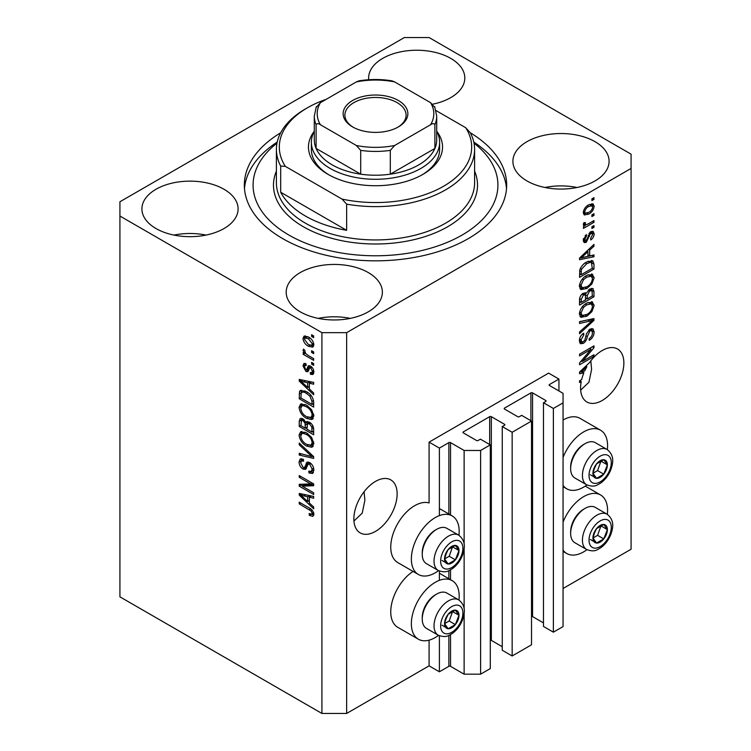 <?xml version="1.0" encoding="UTF-8"?>
<svg xmlns="http://www.w3.org/2000/svg" width="751" height="751" viewBox="0 0 751 751"><rect width="100%" height="100%" fill="white"/><g stroke="black" fill="none" stroke-linecap="round" stroke-linejoin="round"><path stroke-width="1.13" d="M558.932 379.067L548.634 373.116L429.084 442.132L439.391 448.084L448.873 442.611A1.164 0.676 0 0 1 450.525 442.611L464.127 450.469L480.612 450.469L490.3 444.874L480.405 439.166L478.143 440.471A1.164 0.676 0 0 1 476.491 440.471L463.301 432.858L463.301 431.9L489.68 416.674A1.164 0.676 0 0 1 491.332 416.674L504.522 424.287A1.164 0.676 0 0 1 504.869 424.766A1.164 0.676 0 0 1 504.522 425.235L502.259 426.549L512.154 432.257L531.52 421.076L521.635 415.359L519.363 416.674A1.164 0.676 0 0 1 517.711 416.674L504.522 409.06L504.522 408.103L530.91 392.876A1.164 0.676 0 0 1 532.553 392.876L545.742 400.49A1.164 0.676 0 0 1 546.09 400.968A1.164 0.676 0 0 1 545.742 401.438L543.48 402.752L553.374 408.46L563.062 402.865L563.062 393.346L549.46 385.498L549.46 384.54L558.932 379.067L558.932 390.971M549.46 384.54A1.164 0.676 0 0 0 549.112 385.019A1.164 0.676 0 0 0 549.46 385.498M543.48 402.752L543.48 626.465L553.374 632.173L563.062 626.587L563.062 402.865M553.374 632.173L553.374 408.46M531.52 616.402A1.164 0.676 0 0 1 532.553 616.59L543.48 622.898M504.522 408.103A1.164 0.676 0 0 0 504.184 408.582A1.164 0.676 0 0 0 504.522 409.06M502.259 426.549L502.259 650.263L512.154 655.98L531.52 644.79L531.52 421.076M512.154 655.98L512.154 432.257M490.3 640.199A1.164 0.676 0 0 1 491.332 640.387L502.259 646.695M463.301 431.9A1.164 0.676 0 0 0 462.963 432.379A1.164 0.676 0 0 0 463.301 432.858M346.643 713.45L346.643 332.655L631.075 168.449L631.075 154.162L429.084 37.55L404.357 37.55L119.925 201.766L119.925 596.838L321.916 713.45L346.643 713.45L429.084 665.855L439.391 671.798L448.873 666.325A1.164 0.676 0 0 1 450.525 666.325L464.127 674.182L480.612 674.182L490.3 668.587L490.3 444.874M480.612 674.182L480.612 450.469M464.127 674.182L464.127 613.407M464.127 608.93L464.127 548.681M464.127 544.193L464.127 450.469M439.391 671.798L439.391 635.768M439.391 580.345L439.391 571.032M439.391 515.618L439.391 448.084M429.084 665.855L429.084 640.162M438.556 570.638A33.814 19.526 -60 0 1 435.27 572.797A33.814 19.526 -60 0 1 418.363 574.468L397.758 562.574A33.814 19.526 -60 0 1 392.576 535.472A33.814 19.526 -60 0 1 414.665 505.686A33.814 19.526 -60 0 1 429.084 502.945L429.084 442.132M353.946 521.034L362.235 513.121L364.883 500.269L364.085 491.764M353.862 518.894A30.603 17.667 120 0 0 360.198 532.9A30.603 17.667 120 0 0 383.78 524.705A30.603 17.667 120 0 0 397.138 493.905A30.603 17.667 120 0 0 390.802 479.889A30.603 17.667 120 0 0 367.22 488.094A30.603 17.667 120 0 0 353.862 518.894M580.664 390.135L588.953 382.221L591.6 369.37L590.802 360.865M580.579 387.995A30.603 17.667 120 0 0 586.916 402.001A30.603 17.667 120 0 0 610.497 393.806A30.603 17.667 120 0 0 623.865 363.005A30.603 17.667 120 0 0 617.519 348.999A30.603 17.667 120 0 0 589.46 362.677L579.547 372.064L579.547 373.745L583.865 372.843A30.603 17.667 120 0 0 581.659 379.584L579.547 380.804L579.547 382.531L581.227 381.564A30.603 17.667 120 0 0 580.579 387.995M432.754 104.192A48.092 27.768 0 0 0 432.707 104.182A48.092 27.768 0 0 0 464.813 78.01A48.092 27.768 0 0 0 450.731 58.371A48.092 27.768 0 0 0 398.321 52.354A48.092 27.768 0 0 0 368.628 78.01A48.092 27.768 0 0 0 368.722 79.737M224.014 189.271A48.092 27.768 0 0 0 171.594 183.253A48.092 27.768 0 0 0 141.911 208.9A48.092 27.768 0 0 0 155.992 228.539A48.092 27.768 0 0 0 208.412 234.556A48.092 27.768 0 0 0 238.095 208.9A48.092 27.768 0 0 0 224.014 189.271M206.037 235.082A48.092 27.768 0 0 0 173.969 235.082M368.29 272.566A48.092 27.768 0 0 0 315.871 266.549A48.092 27.768 0 0 0 286.187 292.205A48.092 27.768 0 0 0 300.269 311.834A48.092 27.768 0 0 0 352.679 317.851A48.092 27.768 0 0 0 382.372 292.205A48.092 27.768 0 0 0 368.29 272.566M350.304 318.377A48.092 27.768 0 0 0 318.246 318.377M595.008 141.667A48.092 27.768 0 0 0 542.588 135.649A48.092 27.768 0 0 0 512.905 161.305A48.092 27.768 0 0 0 526.986 180.944A48.092 27.768 0 0 0 579.406 186.961A48.092 27.768 0 0 0 609.089 161.305A48.092 27.768 0 0 0 595.008 141.667M577.031 187.487A48.092 27.768 0 0 0 544.963 187.487M458.955 600.04A33.814 19.526 120 0 0 452.177 580.645A33.814 19.526 120 0 0 435.27 582.316A33.814 19.526 120 0 0 413.181 612.112A33.814 19.526 120 0 0 418.363 639.204A33.814 19.526 120 0 0 435.27 637.533A33.814 19.526 120 0 0 438.556 635.374M418.363 574.468A33.814 19.526 -60 0 1 413.181 547.376A33.814 19.526 -60 0 1 435.27 517.58A33.814 19.526 -60 0 1 452.177 515.909A33.814 19.526 -60 0 1 458.955 535.303M563.062 522.152A33.814 19.526 -60 0 1 583.668 496.636A33.814 19.526 -60 0 1 600.575 494.965A33.814 19.526 -60 0 1 607.352 514.369M586.953 549.694A33.814 19.526 -60 0 1 583.668 551.854A33.814 19.526 -60 0 1 566.761 553.525A33.814 19.526 -60 0 1 563.062 550.136M607.352 449.633A33.814 19.526 120 0 0 600.575 430.229A33.814 19.526 120 0 0 583.668 431.9A33.814 19.526 120 0 0 563.062 457.415M563.062 485.399A33.814 19.526 120 0 0 566.761 488.798A33.814 19.526 120 0 0 583.668 487.117A33.814 19.526 120 0 0 586.953 484.958M280.667 132.786A131.162 75.729 0 0 0 244.338 185.103A131.162 75.729 0 0 0 282.751 238.649A131.162 75.729 0 0 0 425.695 255.068A131.162 75.729 0 0 0 506.662 185.103A131.162 75.729 0 0 0 470.333 132.786M582.485 361.362L593.975 354.725L593.975 356.462L579.547 364.789L579.547 362.949L591.046 349.281L579.547 355.918L579.547 354.19L593.975 345.854L593.975 347.713L582.485 361.362L581.405 360.733M589.957 329.135L592.971 328.797L594.163 331.961C593.975 335.575 592.351 338.363 589.291 340.344L589.103 338.72C591.215 337.274 592.342 335.293 592.473 332.787L591.704 330.637L590.004 330.844L587.273 336.579C586.897 339.508 585.573 341.771 583.311 343.357L580.504 343.714L579.359 340.804C579.49 337.565 580.927 335.03 583.668 333.2L583.856 334.824L581.049 339.781L581.753 341.799L583.349 341.611L584.813 340.222L586.512 333.697L589.957 329.135M579.547 321.663L593.975 318.584L593.975 320.377L579.547 333.688L579.547 331.904L592.286 320.546L579.547 323.465L579.547 321.663M591.957 301.771L594.163 305.404L591.901 311.618L586.953 316.162L580.889 317.307L579.359 313.937C580.11 308.99 582.579 305.366 586.775 303.066L592.689 302.071M591.957 274.077L594.163 277.71L591.901 283.925L586.953 288.468L580.889 289.614L579.359 286.244C580.11 281.296 582.579 277.673 586.775 275.373L592.689 274.378M589.666 255.95L593.975 254.918L593.975 256.72L579.547 259.724L579.547 258.044L593.975 244.385L593.975 246.187L589.666 250.13L589.666 255.95L587.977 254.974M591.91 198.846L593.975 197.654L593.975 199.381L591.91 200.573L591.91 198.846M563.062 588.502L631.075 549.234L631.075 168.449M600.575 430.229L579.96 418.326A33.814 19.526 120 0 0 563.062 420.006M413.059 571.408A33.814 19.526 120 0 0 392.275 601.241A33.814 19.526 120 0 0 397.758 627.301L418.363 639.204M588.624 204.854L593.102 203.906L594.163 206.309C593.609 209.904 591.797 212.505 588.728 214.101L584.353 214.983L583.292 212.58C583.827 209.031 585.602 206.45 588.624 204.854M591.91 214.852L593.975 213.659L593.975 215.396L591.91 216.588L591.91 214.852M588.531 223.732L593.975 220.587L593.975 222.315L583.48 228.379L583.48 226.642L585.16 225.675L583.292 224.709L583.856 222.747L585.358 222.531L585.17 223.817L586.39 224.662L588.531 223.732M583.696 225.553L583.292 224.709M583.743 222.991L586.39 224.662M591.91 226.755L593.975 225.563L593.975 227.29L591.91 228.482L591.91 226.755M590.774 231.74L593.206 231.402L594.163 233.88C594.05 236.377 592.924 238.405 590.793 239.954L590.605 238.33L592.661 234.622L592.145 233.195L590.079 234.265L586.287 242.338L584.194 242.601L583.292 240.226L586.296 234.547L586.484 236.161L584.794 239.297L586.08 240.724L590.774 231.74M583.208 239.616L586.08 240.724M586.681 262.015L592.764 260.738L593.975 264.136L593.975 269.055L579.547 277.382L579.81 269.881C581.321 266.136 583.611 263.517 586.681 262.015M589.742 289.022L592.971 288.525L593.975 291.613L593.975 296.748L579.547 305.075L579.547 299.912C579.565 297.105 580.767 294.88 583.17 293.247L586.202 293.359L589.742 289.022M585.724 292.937L585.104 292.721M302.184 486.132L313.665 492.769L313.665 494.496L299.236 486.169L299.236 484.32L310.736 483.935L299.236 477.298L299.236 475.561L313.665 483.897L313.665 485.747L302.184 486.132L304.239 484.939L313.665 484.63M309.656 462.541C312.378 464.418 313.777 466.972 313.852 470.21L312.566 473.459L308.98 472.97L308.792 471.13L311.205 471.421L312.172 469.084L309.694 464.296L308.201 464.09L305.619 469.403L303 469.084C300.466 467.366 299.151 464.991 299.048 461.968L300.25 458.927L303.366 459.34L303.545 461.18L301.47 460.907L300.738 462.879L303.038 467.375L304.502 467.676L307.028 462.175L309.656 462.541M299.236 443.043L313.665 456.617L313.665 458.41L299.236 455.059L299.236 453.275L311.984 456.636L299.236 444.845L299.236 443.043M313.852 443.653L311.59 447.258L306.643 446.085C302.353 443.813 299.818 440.142 299.048 435.092L300.578 431.741L306.464 432.792L311.646 437.476L313.852 443.653M312.388 446.948L313.026 446.423M313.852 415.96L311.59 419.565L306.643 418.391C302.353 416.12 299.818 412.449 299.048 407.399L300.578 404.047L306.464 405.089L311.646 409.783L313.852 415.96M312.388 419.246L313.026 418.729M311.609 350.726L313.665 351.919L313.665 353.646L311.609 352.454L311.609 350.726M308.314 336.927C311.44 338.504 313.289 341.123 313.852 344.775L312.782 347.159L308.417 346.286C305.347 344.7 303.535 342.109 302.991 338.504L304.061 336.119L308.314 336.927M313.852 514.379L312.838 516.388L309.356 515.374L309.168 513.534L311.778 514.247L312.172 513.327L311.083 510.971L299.236 503.902L299.236 502.175L309.036 507.826C311.759 509.075 313.364 511.253 313.852 514.379M119.925 216.044L321.916 332.655L346.643 332.655M321.916 713.45L321.916 332.655M309.356 389.009L313.665 392.951L313.665 394.754L299.236 381.104L299.236 379.415L313.665 382.419L313.665 384.221L309.356 383.188L309.356 389.009M310.473 366.075C312.651 367.53 313.777 369.539 313.852 372.13L312.96 374.486L310.482 374.308L310.294 372.468L311.796 372.609L312.36 371.144L310.726 367.962L309.778 367.802L307.891 371.717L305.976 371.492L302.991 365.925L303.92 363.493L305.986 363.709L306.173 365.549L304.953 365.437L304.484 366.732L305.77 369.642L306.643 369.595L308.342 365.709L310.473 366.075M305.77 369.642L308.699 368.403L309.675 365.699M311.609 362.404L313.665 363.597L313.665 365.333L311.609 364.141L311.609 362.404M308.229 355.486L313.665 358.621L313.665 360.349L303.179 354.294L303.179 352.566L304.85 353.533L302.991 350.407L303.545 349.102L305.047 350.614L304.859 351.684L306.089 353.937L308.229 355.486M311.609 334.711L313.665 335.904L313.665 337.631L311.609 336.448L311.609 334.711M306.37 391.628C310.642 393.796 313.073 397.307 313.665 402.17L313.665 407.089L299.236 398.753L299.508 391.562L300.438 390.389L306.37 391.628M309.431 422.165C312.228 423.921 313.646 426.418 313.665 429.656L313.665 434.782L299.236 426.446L299.236 421.283L300.184 418.504L302.869 418.805L305.892 422.409L306.521 421.686L309.431 422.165M309.356 503.029L313.665 506.972L313.665 508.774L299.236 495.125L299.236 493.435L313.665 496.439L313.665 498.242L309.356 497.209L309.356 503.029M313.787 515.195L311.637 514.304M311.158 514.332L309.356 515.374M313.552 512.529L312.172 513.327M312.238 510.295L311.083 510.971M300.738 503.039L299.236 503.902M309.356 387.535L308.67 386.887M301.883 380.466L301.301 379.912L299.236 381.104M313.665 382.541L311.421 381.996L309.356 383.188M309.731 382.972L309.731 381.602L307.675 382.785L300.738 381.123L307.675 387.469L307.675 382.785M309.356 386.493L307.675 387.469M302.522 380.1L300.738 381.123M313.693 373.463L312.547 373.116L310.482 374.308M312.547 373.116L312.454 372.233M313.646 370.393L312.36 371.144M311.947 367.258L310.726 367.962M311.496 366.817L309.778 367.802M308.68 370.6L308.041 370.299L305.976 371.492M308.041 370.299L306.943 369.464M305.075 365.371L305.047 364.733L302.991 365.925M305.047 364.733L305.206 363.437M307.826 368.45L308.699 368.403L307.826 368.45M313.101 363.277L311.609 364.141M305.432 353.223L304.85 353.533M304.671 353.43L303.179 354.294M304.174 349.731L302.991 350.407M313.101 335.584L311.609 336.448M313.589 346.249L311.149 345.46M310.088 345.329L308.417 346.286M305.094 338.025L305.047 337.312L302.991 338.504M305.047 337.312L305.319 335.828M307.76 336.617L305.141 337.997L304.484 339.414L308.417 344.559L311.684 345.291L312.36 343.864L308.417 338.71L305.141 337.997M311.684 345.291L313.815 344.061M309.816 337.903L308.417 338.71M313.636 343.132L312.36 343.864M313.101 351.59L311.609 352.454M313.665 404.705L312.547 404.057M300.926 397.786L299.236 398.753M301.301 392.867L301.564 390.37L299.508 391.562M304.915 390.858L301.217 392.886L300.926 398.002L311.984 404.385L311.984 401.41L309.881 396.04L306.352 393.346C304.174 391.853 302.465 391.703 301.217 392.886M313.665 403.409L311.984 404.385M307.788 392.52L306.352 393.346M311.017 395.383L309.881 396.04M313.543 400.508L311.984 401.41M313.251 418.448L309.787 417.763M308.276 417.453L306.643 418.391M301.123 406.676L299.048 407.399M301.113 406.207L301.761 403.691M303.16 405.643L305.225 404.451L303.939 404.705L301.883 405.897L300.738 408.356C301.358 412.252 303.338 415.021 306.671 416.674L311.027 417.462L312.172 414.993C311.562 411.201 309.647 408.469 306.427 406.798L303.16 405.643L301.883 405.897M311.027 417.462L313.843 415.519M307.854 405.972L306.427 406.798M313.655 414.139L312.172 414.993M313.665 432.398L312.547 431.75M306.924 428.502L305.798 427.854M300.926 425.479L299.236 426.446M301.301 420.551L301.517 418.298M307.516 421.48L305.892 422.409M309.759 422.372L307.572 423.62L306.924 429.159L311.984 432.078L311.796 426.859L309.44 423.902L307.572 423.62M307.3 423.94L307.046 421.752M300.926 425.695L305.235 428.183L305.094 423.339L303.104 420.673L301.48 420.41L300.926 425.695M306.924 427.206L305.235 428.183M304.324 419.969L303.104 420.673M307.159 422.156L305.094 423.339M313.665 431.102L311.984 432.078M310.783 423.132L309.44 423.902M313.036 426.146L311.796 426.859M313.514 427.76L311.984 428.643M313.251 446.141L309.787 445.456M308.276 445.146L306.643 446.085M301.123 434.369L299.048 435.092M301.113 433.909L301.761 431.384M303.16 433.336L305.225 432.144L301.883 433.59L300.738 436.059C301.358 439.945 303.338 442.714 306.671 444.367L311.027 445.155L312.172 442.686C311.562 438.894 309.647 436.162 306.427 434.491L303.16 433.336L301.883 433.59M311.027 445.155L313.843 443.212M307.854 433.674L306.427 434.491M313.655 441.832L312.172 442.686M313.665 456.739L312.332 456.43M303.46 454.374L301.301 453.867L299.236 455.059M313.036 456.026L311.984 456.636M300.428 444.16L299.236 444.845M313.402 472.548L311.045 471.778L308.98 472.97M311.205 471.421L313.834 469.647M313.646 468.23L312.172 469.084M310.998 463.545L309.694 464.296M306.436 468.417L305.066 467.892L303 469.084M301.123 461.217L299.048 461.968M301.113 460.776L301.48 458.692M308.267 461.931L306.568 466.484L304.502 467.676M308.182 461.978L306.211 463.114M302.747 485.813L301.301 484.977L299.236 486.169M301.301 484.977L301.301 484.254M312.238 483.071L310.736 483.935M300.738 476.425L299.236 477.298M309.356 501.555L308.67 500.908M301.883 494.487L301.301 493.933L299.236 495.125M313.665 496.561L311.421 496.017L309.356 497.209M309.731 496.993L309.731 495.622L307.675 496.805L300.738 495.144L307.675 501.49L307.675 496.805M309.356 500.513L307.675 501.49M302.522 494.12L300.738 495.144M592.473 198.517L593.975 199.381M591.844 203.643L592.098 205.117L594.163 206.309M592.098 205.117L592.06 205.83M587.066 213.134L588.728 214.101M585.996 213.275L583.555 214.063M583.499 211.012L585.423 213.087L588.718 212.373C590.84 211.35 592.154 209.604 592.661 207.126L592.013 205.802L589.404 204.432M583.339 211.876L585.423 213.087M587.31 205.708L588.718 206.525C586.606 207.548 585.301 209.294 584.794 211.763M592.013 205.802L588.718 206.525M592.473 214.533L593.975 215.396M592.473 221.451L593.975 222.315M585.742 224.69L584.597 225.356M583.302 224.605L585.16 225.675M592.473 226.426L593.975 227.29M591.919 231.261L592.098 232.688L594.163 233.88M592.098 232.688L592.088 233.157M589.685 232.538L591.037 233.317M588.831 233.542L590.079 234.265M584.954 240.62L584.222 241.146L586.287 242.338M584.222 241.146L583.433 241.503M585.226 235.439L586.484 236.161M583.499 238.546L584.794 239.297M591.91 255.415L593.975 256.72M591.91 255.528L587.977 256.354L587.977 251.679L581.049 258.015L587.977 256.354M586.39 256.682L583.133 257.358M580.767 257.856L579.547 258.109M592.792 245.502L593.975 246.187M588.568 249.501L589.666 250.13M587.601 250.412L587.601 251.463M580.129 257.49L581.049 258.015M586.916 251.059L587.977 251.679M591.478 260.409L591.91 262.953L593.975 264.136M592.286 268.079L593.975 269.055M580.673 274.35L579.547 274.997M579.547 273.702L581.236 274.678L592.286 268.295L591.422 262.559L588.305 261.179M579.641 270.839L581.236 271.749L581.236 274.678M580.288 268.52L581.518 269.233L581.236 271.749M585.226 262.925L586.662 263.751L581.518 269.233M588.183 261.226L590.183 262.381L586.662 263.751M591.422 262.559L590.183 262.381M590.812 283.296L591.901 283.925M585.358 287.549L586.953 288.468M583.386 288.055L580.016 288.806M591.478 273.984L592.098 276.518L594.163 277.71M579.575 284.404L581.049 285.258L582.166 287.774L586.972 286.722C590.079 285.042 591.91 282.367 592.473 278.696L591.337 276.208L588.024 274.725M579.368 285.84L582.166 287.774M582.335 279.072L583.471 279.738L581.049 285.258M585.311 276.312L586.728 277.128L583.471 279.738M591.337 276.208L586.728 277.128M591.647 288.309L591.91 290.646M592.286 295.772L593.975 296.748M586.672 298.588L585.545 299.236M580.673 302.043L579.547 302.691M585.301 292.843L585.17 294.758M585.545 297.931L587.226 298.907L592.286 295.988L592.107 290.984L589.488 289.173M579.547 301.395L581.236 302.371L585.545 299.884L585.404 295.199L582.87 293.369M582.063 294.063L583.414 294.843L581.236 299.536L581.236 302.371M585.404 295.199L583.414 294.843M588.408 289.97L589.751 290.75L587.226 295.716L587.226 298.907M592.107 290.984L589.751 290.75M590.812 310.989L591.901 311.618M585.358 315.242L586.953 316.162M583.386 315.749L580.016 316.5M591.478 301.677L592.098 304.211L594.163 305.404M579.575 312.097L581.049 312.951L582.166 315.467L586.972 314.416C590.079 312.735 591.91 310.06 592.473 306.389L591.337 303.902L588.024 302.418M579.368 313.533L582.166 315.467M582.335 306.774L583.471 307.431L581.049 312.951M585.311 304.005L586.728 304.822L583.471 307.431M591.337 303.902L586.728 304.822M591.91 319.025L593.975 320.377M591.91 319.184L591.15 319.888M590.267 319.372L592.286 320.546M590.23 319.353L579.547 321.813M591.713 328.534L592.098 330.769L594.163 331.961M591.704 330.637L589.544 329.398M588.69 330.083L590.004 330.844M581.79 341.818L581.255 342.174L583.311 343.357M581.255 342.174L579.678 342.756M582.504 334.045L583.856 334.824M579.565 338.926L581.049 339.781M579.378 340.325L581.753 341.799M592.473 355.599L593.975 356.462M581.931 361.034L580.429 361.907M589.544 348.417L591.046 349.281M592.37 346.784L593.975 347.713M591.046 347.544L590.07 348.717M581.931 371.726L583.865 372.843M580.767 371.876L579.547 372.13M583.78 371.238L584.644 371.06A30.603 17.667 120 0 1 586.897 366.704L581.049 372.036L583.78 371.238M580.129 371.51L581.049 372.036M585.846 366.103L586.897 366.704M579.725 380.701L581.227 381.564M593.91 533.21A10.204 5.886 120 0 0 592.943 537.932A10.204 5.886 120 0 0 596.547 543.057A10.204 5.886 120 0 0 603.766 538.899A10.204 5.886 120 0 0 607.371 529.605A10.204 5.886 120 0 0 603.766 524.47A10.204 5.886 120 0 0 596.547 528.638A10.204 5.886 120 0 0 593.91 533.21M594.473 533.126L592.943 537.932L596.547 543.057L603.766 538.899L607.371 529.605L603.766 524.47L596.547 528.638L594.473 533.126M570.647 533.388L570.647 531.764A18.418 10.636 -60 0 1 572.384 523.24A18.418 10.636 -60 0 1 583.668 509.206L585.067 508.399A20.399 11.781 120 0 0 572.572 523.935A20.399 11.781 120 0 0 570.647 533.388A20.399 11.781 120 0 0 574.872 542.729L586.662 549.535A20.399 11.781 -60 0 1 584.362 530.741A20.399 11.781 -60 0 1 607.061 514.191L595.271 507.385A20.399 11.781 120 0 0 585.067 508.399M592.98 537.988L597.58 535.332L601.007 525.775M590.37 539.49L596.547 543.057M597.58 535.332L603.766 538.899M601.185 526.029L607.371 529.605M445.512 618.88A10.204 5.886 120 0 0 444.545 623.612A10.204 5.886 120 0 0 448.15 628.737A10.204 5.886 120 0 0 455.369 624.579A10.204 5.886 120 0 0 458.974 615.276A10.204 5.886 120 0 0 455.369 610.15A10.204 5.886 120 0 0 448.15 614.309A10.204 5.886 120 0 0 445.512 618.88M446.075 618.796L444.545 623.612L448.15 628.737L455.369 624.579L458.974 615.276L455.369 610.15L448.15 614.309L446.075 618.796M422.25 619.059L422.25 617.444A18.418 10.636 -60 0 1 423.986 608.911A18.418 10.636 -60 0 1 435.27 594.886L436.669 594.069A20.399 11.781 120 0 0 424.174 609.615A20.399 11.781 120 0 0 422.25 619.059A20.399 11.781 120 0 0 426.474 628.399L438.265 635.205A20.399 11.781 -60 0 1 435.965 616.421A20.399 11.781 -60 0 1 458.664 599.871L446.873 593.065A20.399 11.781 120 0 0 436.669 594.069M444.583 623.659L449.182 621.002L452.609 611.455M441.973 625.17L448.15 628.737M449.182 621.002L455.369 624.579M452.787 611.708L458.974 615.276M445.512 554.154A10.204 5.886 120 0 0 444.545 558.875A10.204 5.886 120 0 0 448.15 564.001A10.204 5.886 120 0 0 455.369 559.842A10.204 5.886 120 0 0 458.974 550.539A10.204 5.886 120 0 0 455.369 545.414A10.204 5.886 120 0 0 448.15 549.572A10.204 5.886 120 0 0 445.512 554.154M446.075 554.069L444.545 558.875L448.15 564.001L455.369 559.842L458.974 550.539L455.369 545.414L448.15 549.572L446.075 554.069M422.25 554.322L422.25 552.708A18.418 10.636 -60 0 1 423.986 544.184A18.418 10.636 -60 0 1 435.27 530.15L436.669 529.342A20.399 11.781 120 0 0 424.174 544.879A20.399 11.781 120 0 0 422.25 554.322A20.399 11.781 120 0 0 426.474 563.663L438.265 570.478A20.399 11.781 -60 0 1 435.965 551.685A20.399 11.781 -60 0 1 458.664 535.134L446.873 528.328A20.399 11.781 120 0 0 436.669 529.342M444.583 558.932L449.182 556.266L452.609 546.719M441.973 560.434L448.15 564.001M449.182 556.266L455.369 559.842M452.787 546.972L458.974 550.539M593.91 468.474A10.204 5.886 120 0 0 592.943 473.196A10.204 5.886 120 0 0 596.547 478.331A10.204 5.886 120 0 0 603.766 474.163A10.204 5.886 120 0 0 607.371 464.869A10.204 5.886 120 0 0 603.766 459.734A10.204 5.886 120 0 0 596.547 463.902A10.204 5.886 120 0 0 593.91 468.474M594.473 468.389L592.943 473.196L596.547 478.331L603.766 474.163L607.371 464.869L603.766 459.734L596.547 463.902L594.473 468.389M570.647 468.652L570.647 467.028A18.418 10.636 -60 0 1 572.384 458.504A18.418 10.636 -60 0 1 583.668 444.47L585.067 443.663A20.399 11.781 120 0 0 572.572 459.208A20.399 11.781 120 0 0 570.647 468.652A20.399 11.781 120 0 0 574.872 477.993L586.662 484.799A20.399 11.781 -60 0 1 584.362 466.014A20.399 11.781 -60 0 1 607.061 449.455L595.271 442.649A20.399 11.781 120 0 0 585.067 443.663M592.98 473.252L597.58 470.595L601.007 461.039M590.37 474.754L596.547 478.331M597.58 470.595L603.766 474.163M601.185 461.292L607.371 464.869M311.374 142.268A64.126 37.024 180 0 0 330.158 168.44A64.126 37.024 180 0 0 400.039 176.466A64.126 37.024 180 0 0 439.626 142.268A64.126 37.024 180 0 0 436.706 131.228A67.036 38.705 180 0 1 422.907 174.392A67.036 38.705 180 0 1 328.093 174.392L328.093 174.392A67.036 38.705 180 0 1 314.275 131.256A64.126 37.024 180 0 0 311.374 142.268L311.374 149.402A64.126 37.024 0 0 0 329.145 174.992M276.997 143.141A122.422 70.678 0 0 0 288.938 235.082A122.422 70.678 0 0 0 455.35 238.677A122.422 70.678 0 0 0 474.003 143.141M473.797 142.099A131.162 75.729 180 0 1 506.521 188.67M305.422 216.044A99.104 57.217 0 0 0 346.643 230.322L280.686 192.247A99.104 57.217 0 0 0 305.422 216.044M346.643 204.141L342.005 199.081A96.184 55.536 0 0 0 443.512 186.295A96.184 55.536 0 0 0 465.667 127.689L470.314 132.749A99.104 57.217 180 0 1 474.604 149.402A99.104 57.217 180 0 1 346.643 204.141L346.643 230.322M280.686 192.247L280.686 166.065A99.104 57.217 180 0 1 276.396 149.402A99.104 57.217 180 0 1 305.422 108.951L307.488 107.759A96.184 55.536 0 0 0 285.333 166.365L280.686 166.065M465.667 127.689L436.031 110.575M326.159 99.357A96.184 55.536 0 0 0 307.488 107.759M342.005 199.081L285.333 166.365M244.479 188.67A131.162 75.729 180 0 1 277.203 142.099M421.855 174.992A64.126 37.024 0 0 0 439.626 149.402L439.626 142.268M352.623 126.919L352.623 126.919A32.359 18.681 180 0 1 352.623 100.493A32.359 18.681 180 0 1 398.377 100.493A32.359 18.681 180 0 1 398.377 126.919A32.359 18.681 180 0 1 352.623 126.919M397.739 127.276A30.603 17.667 0 0 0 406.103 115.138A30.603 17.667 0 0 0 397.138 102.643A30.603 17.667 0 0 0 363.784 98.813A30.603 17.667 0 0 0 344.897 115.138A30.603 17.667 0 0 0 353.261 127.276M320.433 124.75C318.443 123.352 316.997 123.314 316.105 124.638A61.206 35.344 180 0 1 314.293 116.086L314.293 139.883A61.206 35.344 0 0 0 316.105 148.435A61.206 35.344 0 0 0 332.214 164.873A61.206 35.344 0 0 0 360.696 174.176A61.206 35.344 0 0 0 390.304 174.176A61.206 35.344 0 0 0 434.895 148.435A61.206 35.344 0 0 0 436.706 139.883L436.706 116.086A61.206 35.344 180 0 1 434.895 124.638C434.012 123.314 432.576 123.352 430.567 124.75A58.296 33.654 0 0 0 430.567 102.662L394.632 81.915A58.296 33.654 0 0 0 356.368 81.915L320.433 102.662A58.296 33.654 0 0 0 320.433 124.75L356.368 145.497A58.296 33.654 0 0 0 394.632 145.497L430.567 124.75M316.105 124.638L316.105 148.435L360.696 174.176L360.696 150.378L356.368 145.497M394.632 145.497L390.304 150.378L390.304 174.176L434.895 148.435L434.895 124.638M356.368 81.915L359.016 80.845C370.008 79.071 380.992 79.071 391.984 80.845L394.632 81.915M430.567 102.662L434.895 107.534M316.105 107.534L320.433 102.662M545.742 401.438L545.742 400.49M532.553 616.59L532.553 392.876M530.91 420.72L530.91 392.876M504.522 425.235L504.522 424.287M491.332 640.387L491.332 416.674M489.68 444.517L489.68 416.674M450.525 666.325L450.525 634.586M450.525 579.688L450.525 569.849M450.525 514.951L450.525 442.611M448.873 666.325L448.873 635.393M448.873 578.73L448.873 570.657M448.873 514.003L448.873 442.611M310.557 508.812L309.149 509.629M305.676 380.757L303.704 381.893M309.299 366.807L307.243 367.999M301.189 392.933L299.236 394.059M301.301 420.091L299.236 421.283M307.225 423.977L305.235 425.122M310.82 453.942L309.703 454.59M307.525 464.39L305.46 465.582M305.676 494.778L303.704 495.913M588.042 235.392L589.507 236.227M583.001 254.767L584.015 255.359M591.91 290.43L593.975 291.613M579.631 298.607L581.236 299.536M585.17 294.523L587.226 295.716M587.949 319.935L590.014 321.128M585.996 335.838L587.273 336.579M583.001 368.788L584.015 369.379M590.521 532.9A15.743 9.087 120 0 0 594.595 548.108A15.743 9.087 120 0 0 609.793 534.628A15.743 9.087 120 0 0 605.719 519.42A15.743 9.087 120 0 0 590.521 532.9M442.123 618.58A15.743 9.087 120 0 0 446.197 633.788A15.743 9.087 120 0 0 461.396 620.307A15.743 9.087 120 0 0 457.321 605.099A15.743 9.087 120 0 0 442.123 618.58M442.123 553.844A15.743 9.087 120 0 0 446.197 569.051A15.743 9.087 120 0 0 461.396 555.571A15.743 9.087 120 0 0 457.321 540.363A15.743 9.087 120 0 0 442.123 553.844M590.521 468.173A15.743 9.087 120 0 0 594.595 483.372A15.743 9.087 120 0 0 609.793 469.891A15.743 9.087 120 0 0 605.719 454.693A15.743 9.087 120 0 0 590.521 468.173M276.396 149.402L276.396 182.728A99.104 57.217 0 0 0 305.422 223.178A99.104 57.217 0 0 0 413.425 235.589A99.104 57.217 0 0 0 474.604 182.728L474.604 149.402M474.604 171.125A102.014 58.897 180 0 1 425.526 236.434A102.014 58.897 180 0 1 303.366 226.755A102.014 58.897 180 0 1 276.396 171.125M390.304 150.378A61.206 35.344 180 0 1 360.696 150.378M439.391 573.257L452.177 580.645M585.273 486.132L600.575 494.965M563.062 486.657L566.761 488.798M563.062 551.394L566.761 553.525M439.391 508.53L452.177 515.909M311.778 514.247L313.834 513.055M311.796 372.609L313.862 371.416M304.953 365.437L306.098 364.779M306.483 369.727L308.539 368.534M301.48 420.41L303.535 419.218M308.201 464.09L310.266 462.898M301.47 460.907L303.526 459.715M585.573 224.624L583.508 223.432M592.145 233.195L590.079 232.003M586.662 549.535C594.923 552.567 597.111 549.629 600.706 547.789C605.203 544.513 608.582 540.053 610.845 534.412C613.032 527.887 614.862 520.359 607.061 514.191M438.265 635.205C446.526 638.247 448.713 635.308 452.309 633.459C456.805 630.192 460.185 625.733 462.447 620.082C464.634 613.567 466.465 606.038 458.664 599.871M438.265 570.478C446.526 573.511 448.713 570.572 452.309 568.732C456.805 565.456 460.185 560.997 462.447 555.355C464.634 548.831 466.465 541.302 458.664 535.134M586.662 484.799C594.923 487.831 597.111 484.893 600.706 483.053C605.203 479.776 608.582 475.317 610.845 469.675C613.032 463.151 614.862 455.632 607.061 449.455M316.331 106.623L314.293 116.086M434.669 106.623L436.706 116.086"/></g></svg>
